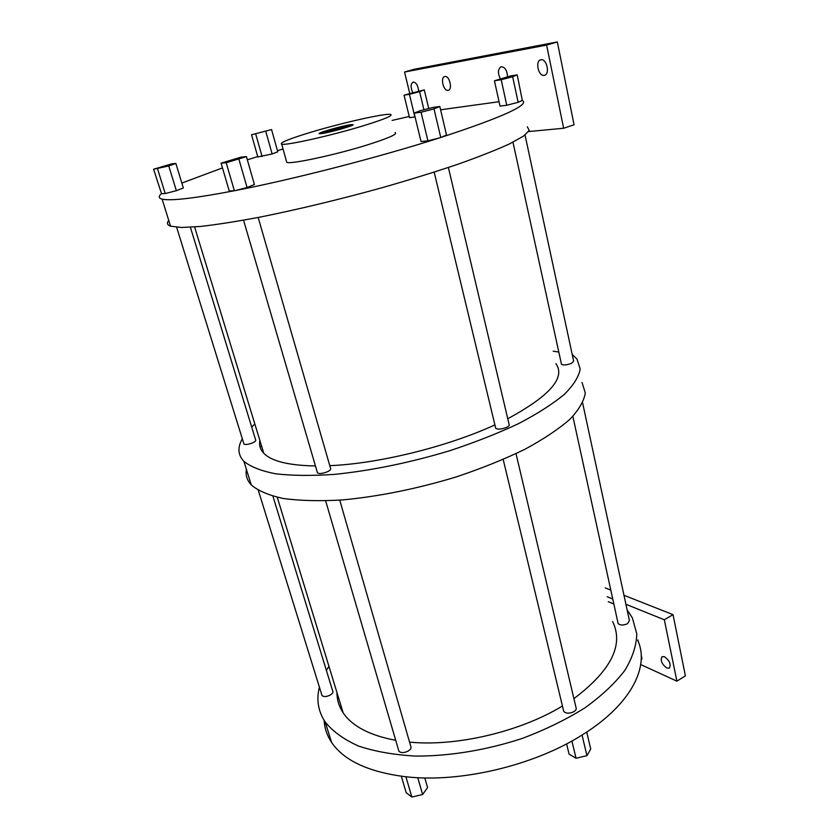 <?xml version="1.0" encoding="UTF-8"?>
<svg xmlns="http://www.w3.org/2000/svg" width="839" height="839" viewBox="0 0 839 839"><rect width="100%" height="100%" fill="white"/><g stroke="black" fill="none" stroke-linecap="round" stroke-linejoin="round"><path stroke-width="1.26" d="M412.652 92.384C410.481 87.308 410.617 83.869 413.061 82.075L413.249 82.033C416.217 82.505 418.011 85.442 418.619 90.832M528.612 131.566L563.64 128.252L574.065 124.78L557.327 41.95L414.162 69.28L404.555 72.028L409.663 93.16M640.734 664.572L676.895 681.153L685.4 675.856L673.035 614.651L623.985 595.291M610.802 590.09L605.223 587.887M563.64 128.252L546.609 45.086L404.555 72.028M444.859 76.517C449.389 75.363 452.882 89.343 448.33 90.297L448.068 90.36C443.548 91.43 440.087 77.555 444.649 76.569L444.859 76.517M500.212 78.625C497.632 72.93 497.915 68.976 501.072 66.742L501.344 66.68C505.088 67.214 507.144 70.56 507.511 76.737M540.945 59.779C546.629 58.373 550.248 73.989 544.563 75.279L544.175 75.363C538.502 76.653 534.936 61.163 540.631 59.852L540.945 59.779M499.048 101.718L440.59 109.804M676.895 681.153L664.331 619.78L625.915 604.29M612.743 598.983L607.174 596.739M664.509 656.738C669.616 660.629 671.231 664.425 669.354 668.138L666.858 668.054C661.761 664.131 660.167 660.335 662.065 656.664L664.509 656.738M613.833 603.965L608.265 601.689M557.327 41.95L546.609 45.086M673.035 614.651L664.331 619.78M627.121 609.901L632.396 617.934L636.759 633.76C636.518 645.327 632.585 657.503 624.94 670.267C615.134 683.135 601.825 695.646 585.035 707.78C566.461 719.401 545.644 729.573 522.582 738.31C487.04 750.045 449.641 756.222 415.766 756.086C394.078 754.89 375.012 751.545 358.568 746.07C343.99 739.526 332.884 731.535 325.238 722.085C318.149 711.336 316.209 699.674 319.407 687.131M326.381 670.413L328.93 666.292M617.944 622.779L618.102 623.503C620.157 625.464 623.325 625.516 627.614 623.66L629.418 620.587L582.633 402.961M563.462 710.318L563.724 711.388C566 713.653 569.398 713.748 573.918 711.661C575.953 710.318 576.655 708.955 576.015 707.56L516.016 453.679M398.577 750.087L398.892 751.188C400.906 753.086 403.989 753.055 408.132 751.083C410.67 749.468 411.55 747.864 410.764 746.291L339.743 500.138M321.777 694.744L322.008 695.51C323.644 696.968 326.308 696.863 330.021 695.174C332.454 693.748 333.356 692.385 332.726 691.084L272.927 496.206M336.942 692.511C336.911 699.747 338.977 706.511 343.161 712.835C352.212 726.249 369.726 735.415 395.714 740.323M409.568 742.127C456.395 746.752 520.065 731.807 562.434 706.019M573.897 698.635C611.096 670.581 624.006 644.887 612.627 621.552M637.724 640.304C649.931 666.596 630.855 704.802 582.402 734.828L581.301 735.509C533.415 765.64 460.328 782.85 406.8 776.862L405.573 776.736C368.552 772.048 343.885 760.595 331.573 742.379C327.011 735.499 324.536 728.168 324.127 720.386M637.955 639.905L638.385 641.887M641.206 655.112L641.961 658.657L641.206 659.999M406.8 776.862L405.573 776.736M405.992 777.05L411.844 797.05L406.16 792.656L401.336 776.232M417.759 777.69L422.625 794.502L411.844 797.05M424.786 777.931L427.565 787.601L422.625 794.502M582.402 734.828L581.301 735.509M582.119 735.321L586.933 755.687L576.036 758.257L569.083 754.135L566.608 743.878M571.904 741.015L576.036 758.257M586.734 732.059L590.719 749.017L586.933 755.687M582.014 382.437L585.286 392.893C584.101 400.885 578.962 409.694 569.88 419.311C558.48 429.232 543.41 439.269 524.669 449.41C504.061 459.384 481.198 468.571 456.08 476.982C416.543 488.917 378.525 496.573 342.029 499.971C319.418 501.24 299.827 500.747 283.257 498.492C268.784 495.314 258.118 490.794 251.26 484.932C247.012 480.307 245.387 475.094 246.383 469.295M260.1 447.145L261.506 445.782M553.184 351.184L558.816 352.055M572.208 354.457L577.022 359.113L580.179 368.992C578.9 376.606 573.635 385.049 564.395 394.32C552.838 403.916 537.579 413.679 518.628 423.601C497.821 433.385 474.759 442.457 449.431 450.837C409.579 462.761 371.32 470.606 334.656 474.371C311.961 475.902 292.329 475.723 275.758 473.815C261.307 471.004 250.693 466.862 243.918 461.377C237.909 454.969 237.374 447.449 242.324 438.797M251.69 427.009L254.846 424.02M561.396 363.874L561.49 364.336C563.472 365.385 566.807 365.07 571.485 363.381L573.656 361.169L525.036 135.016M495.555 427.659L495.723 428.341C497.905 429.61 501.491 429.295 506.483 427.408C508.77 426.296 509.651 425.3 509.105 424.44L448.383 167.485M317.278 472.2L317.478 472.892C319.365 473.962 322.606 473.605 327.21 471.833C330.084 470.469 331.195 469.305 330.556 468.33L258.171 217.469M243.803 443.579L243.95 444.062C245.47 444.859 248.26 444.492 252.329 442.982C255.046 441.775 256.157 440.769 255.664 439.972L190.39 227.254M259.88 440.465C258.926 445.257 260.226 449.536 263.792 453.28C271.542 461.24 288.763 465.467 315.454 465.96M329.79 465.666C378.473 463.715 447.533 446.726 494.895 424.901M507.752 418.734C549.744 396.008 565.801 377.655 555.921 363.665M527.322 126.794L529.22 130.454L523.4 136.201L509.462 143.92C496.185 149.982 479.038 156.746 458.021 164.213C435.084 171.943 409.893 179.745 382.448 187.621C339.449 199.493 298.82 209.278 260.562 217.007C237.059 221.423 217.039 224.579 200.511 226.457L181.507 227.484L170.548 226.184C167.16 224.946 166.562 223.027 168.754 220.426M181.843 183.059L222.471 167.926M247.337 159.83L257.73 156.589M277.447 150.663L283.047 149.017M392.096 120.417L409.243 116.485M522.309 100.407L517.212 74.881L510.395 75.982L494.454 80.796L500.013 106.113L506.756 105.253L518.156 102.306L522.309 100.407C529.944 104.728 502.907 117.041 441.199 137.355L446.495 134.943L439.825 106.501L432.809 107.465L420.087 110.758L414.151 113.15L421.052 112.237L433.994 108.881L439.825 106.501M414.151 113.15L421.01 141.518L427.921 140.868L439.825 137.795C379.543 157.124 293.01 179.42 235.34 190.558L247.086 187.527L254.416 184.507L246.414 156.61L241.171 157.113L221.077 163.175L226.184 162.714L246.414 156.61M221.077 163.175L229.257 190.998L234.018 190.81C194.333 198.35 170.369 201.119 162.105 199.116C158.466 198.161 158.267 196.357 161.528 193.694L165.22 193.547L176.368 190.673L183.353 187.988L175.854 163.458L171.785 163.846L153.6 169.226L168.765 165.965L175.854 163.458M153.6 169.226L161.528 193.694M251.532 134.775L257.835 156.956L272.13 153.957L277.761 151.796L271.563 129.563L251.532 134.775L271.563 129.563M428.729 108.525L424.293 89.888L404.052 95.153L409.526 117.67L415.074 116.936M286.393 161.067L286.76 162.388C291.091 164.454 336.67 154.628 368.363 144.591C389.002 137.995 397.917 133.988 395.117 132.583M176.368 190.673L168.765 165.965M165.22 193.547L157.554 168.87M272.13 153.957L265.858 131.587M262.104 156.547L255.769 134.209M423.936 109.762L419.605 91.65L424.293 89.888M414.896 116.988L409.411 94.304L419.605 91.65M404.052 95.153L409.411 94.304M518.156 102.306L512.66 76.748L517.212 74.881M506.756 105.253L501.198 79.715L512.66 76.748M494.454 80.796L501.198 79.715M439.825 137.795L441.199 137.355M440.779 137.544L433.994 108.881M427.921 140.868L421.052 112.237M234.018 190.81L235.34 190.558M234.396 190.799L226.184 162.714M247.086 187.527L238.958 159.4M310.682 132.31C288.878 138.938 279.219 142.892 281.705 144.172C285.921 145.745 331.636 135.519 363.549 125.714C384.325 119.274 393.355 115.52 390.628 114.45C385.667 112.992 341.893 122.861 310.682 132.31M321.19 133.632C329.014 132.835 356.575 124.938 352.758 124.612L350.796 124.696C342.69 125.609 315.8 133.317 319.439 133.705L321.19 133.632M352.59 125.116L350.943 125.231C344.2 125.986 322.239 131.964 319.732 133.726M330.503 131.796L326.381 132.426C323.309 132.405 340.057 127.559 345.081 127.004L346.308 126.983L342.26 128.713M331.227 131.629L341.546 128.923M341.567 128.912L344.913 127.046C340.173 127.57 324.253 132.132 326.413 132.352L331.206 131.629M325.238 722.085L331.573 742.379M243.918 461.377L251.26 484.932M162.105 199.116L170.548 226.184M286.76 162.388L281.705 144.172M618.102 623.503L572.859 416.354M561.49 364.336L512.975 142.19M563.724 711.388L503.211 459.499M495.723 428.341L434.172 172.131M398.892 751.188L325.658 500.873M317.478 472.892L243.551 220.196M322.008 695.51L258.328 490.375M243.95 444.062L176.651 227.275M343.161 712.835L277.258 497.296M263.792 453.28L194.606 226.97"/></g></svg>
